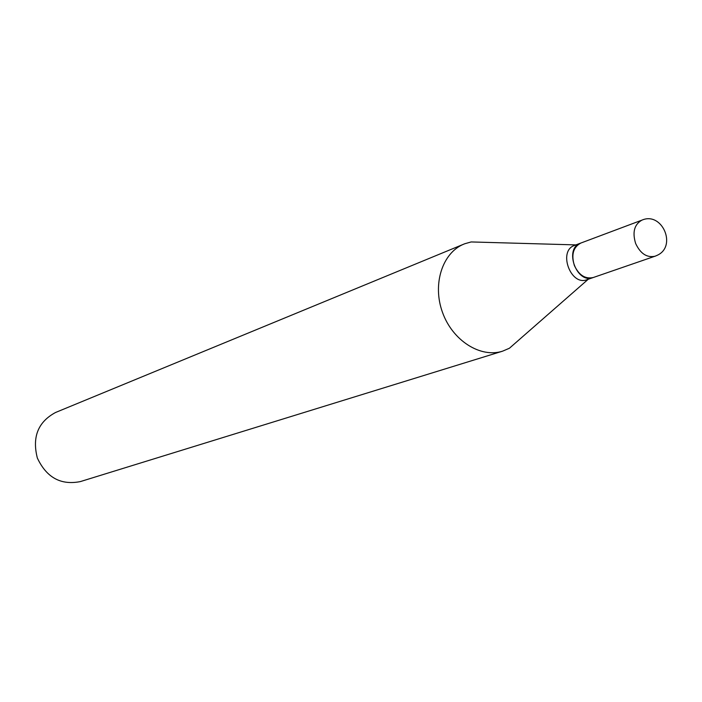 <?xml version="1.0" encoding="UTF-8"?>
<svg xmlns="http://www.w3.org/2000/svg" width="702" height="702" viewBox="0 0 702 702"><rect width="100%" height="100%" fill="white"/><g stroke="black" fill="none" stroke-linecap="round" stroke-linejoin="round"><path stroke-width="1.05" d="M655.773 255.958L593.269 277.518C585.284 279.238 578.983 275.237 574.376 265.531C571.095 254.624 573.253 247.13 580.861 243.041L641.847 220.165C634.283 224.482 632.212 232.265 635.652 243.515C640.461 253.712 646.946 257.941 655.106 256.212L657.388 255.23C677.176 246.086 662.083 211.451 642.102 220.068M593.111 277.571L592.953 277.623C576.763 284.213 563.767 248.912 580.3 243.252L580.712 243.094M587.583 279.449L586.925 279.703C570.77 286.276 557.836 251.132 574.333 245.489L574.833 245.305M521.2 337.934L509.424 348.236L502.553 351.184L80.388 481.581C60.898 485.451 46.551 477.606 37.355 458.046C31.985 437.118 38.04 421.928 55.528 412.495L464.785 243.743L471.182 241.944L486.828 242.383M502.553 351.184C480.44 358.292 452.474 340.558 442.471 312.302C432.178 284.143 442.435 252.65 464.013 244.05M592.953 277.623L586.925 279.703M575.894 244.901L471.182 241.944M588.25 279.247L509.424 348.236M580.545 243.155L574.578 245.393"/></g></svg>
